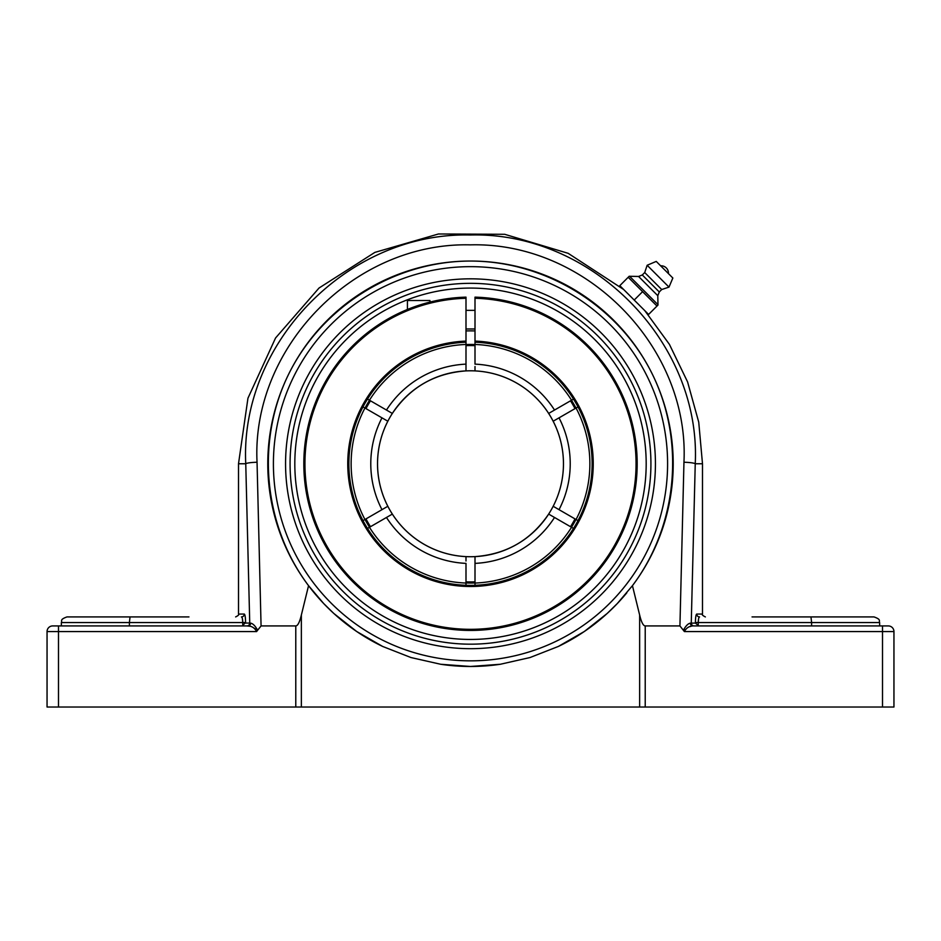 <?xml version="1.0" encoding="UTF-8"?>
<svg xmlns="http://www.w3.org/2000/svg" width="941" height="941" viewBox="0 0 941 941"><rect width="100%" height="100%" fill="white"/><g stroke="black" fill="none" stroke-linecap="round" stroke-linejoin="round"><path stroke-width="1.41" d="M628.2 277.266L629.188 276.278L628.2 277.266L656.994 306.06L657.982 305.06L648.596 314.447L619.813 285.664L628.2 277.266M624.648 290.498L634.21 300.05L642.597 291.663M629.188 276.278L638.574 276.466L642.291 274.972L644.726 272.549L647.149 265.268L656.242 261.41L672.85 278.018L668.992 287.111L661.711 289.534L659.288 291.957L657.794 295.686L657.982 305.06M664.546 269.714L660.653 265.821A7.293 7.293 0 0 1 668.439 273.608L664.546 269.714M657.735 304.437L629.823 276.525M657.794 295.686L638.574 276.466M659.288 291.957L642.291 274.972M661.711 289.534L644.726 272.549M668.992 287.111L647.149 265.268M672.85 278.018L656.242 261.41M188.953 616.92L130.046 616.92L129.387 622.554L245.589 622.554C245.495 617.367 245.06 614.532 244.295 614.061A2.858 2.835 -90 0 1 241.461 616.92C242.237 617.237 242.672 619.119 242.766 622.554L242.378 618.566M242.319 625.93L245.589 622.554M249.906 626.271L246.942 625.93A2.858 2.799 90 0 0 249.741 623.071L245.589 623.071M242.355 618.472L241.943 617.355M188.953 625.93L248.095 625.93A2.858 2.576 90 0 0 250.671 623.165C252.964 623.589 255.282 625.941 257.622 630.247L261.069 625.93L257.046 462.254C251.282 347.817 354.016 241.943 470.3 244.86C586.361 241.672 689.671 347.253 683.954 462.254L679.931 625.93L684.389 631.564C686.271 628 689.106 626.118 692.905 625.93A2.858 2.576 -90 0 1 690.329 623.165C688.036 623.589 685.718 625.941 683.378 630.247M129.387 625.93L129.387 622.554L61.353 622.554L61.353 625.93L58.495 625.93L248.095 625.93C251.894 626.118 254.729 628 256.611 631.564L257.622 630.247M256.811 630.87L256.646 630.27M255.576 629.106L254.023 628.094M47.05 707.02L47.05 631.564L58.495 631.564L58.495 625.93L52.684 625.93A5.634 5.634 0 0 0 47.05 631.564L47.05 707.02L301.355 707.02L301.355 615.038C299.614 622.224 297.756 625.847 295.78 625.93L261.069 625.93M698.681 625.93L695.411 623.071L690.329 623.165L691.259 623.071L695.246 463.76C701.163 342.689 592.418 231.639 470.3 235.003C347.923 231.921 239.779 343.265 245.754 463.76L249.741 623.071M691.259 623.071A2.858 2.799 -90 0 0 694.058 625.93L882.505 625.93L882.505 631.564L893.95 631.564A5.634 5.634 0 0 0 888.316 625.93L882.505 625.93M698.622 618.566L698.234 622.554C698.328 619.119 698.763 617.237 699.539 616.92A2.858 2.835 90 0 1 696.705 614.061C695.94 614.532 695.505 617.367 695.411 622.554L695.411 623.071M699.057 617.355L698.645 618.496M691.2 626.236L690.247 626.553M684.766 629.694L684.342 630.282M684.201 630.905L684.389 631.564L882.505 631.564L882.505 707.02L893.95 707.02L893.95 631.564L893.95 707.02M810.954 616.92L811.613 622.554L879.647 622.554C878.576 620.931 881.752 619.648 874.013 616.92L752.047 616.92M811.613 625.93L811.613 622.554L695.411 622.554M130.046 616.92L66.987 616.92C59.248 619.648 62.424 620.931 61.353 622.554M470.5 261.045A202.715 202.715 0 0 0 382.669 646.455A202.715 202.715 0 0 1 308.554 585.678C263.257 525.419 255.505 440.753 289.099 373.271C322.81 305.837 395.114 261.104 470.5 261.045C545.886 261.104 618.19 305.837 651.901 373.271C685.495 440.753 677.743 525.419 632.446 585.678A202.715 202.715 0 0 0 470.5 261.045M500.306 664.275A202.715 202.715 0 0 0 500.33 664.264A202.715 202.715 0 0 1 440.67 664.264A202.715 202.715 0 0 0 470.5 666.475L440.682 664.264L410.994 657.547L382.646 646.443L356.639 631.47L333.773 613.426L323.68 603.534L308.554 585.678L301.355 615.038M558.331 646.455A202.715 202.715 0 0 0 626.812 592.83A202.715 202.715 0 0 1 558.331 646.455M679.931 625.93L645.22 625.93C643.244 625.847 641.386 622.224 639.645 615.038L632.446 585.678L617.32 603.534L607.227 613.426L584.361 631.47L558.354 646.443L530.006 657.547L500.318 664.264L470.5 666.475M470.5 648.69A184.93 184.93 0 0 1 310.342 371.295A184.93 184.93 0 0 1 630.658 371.295A184.93 184.93 0 0 1 470.5 648.69M278.054 527.466L278.054 527.466A202.715 202.715 0 0 1 278.054 400.043L278.077 399.996M882.505 707.02L645.22 707.02L645.22 625.93M639.645 615.038L639.645 707.02L645.22 707.02M639.645 707.02L301.355 707.02M643.762 309.613L625.636 291.475M475.005 298.273A165.545 165.545 0 0 1 613.12 547.827A165.545 165.545 0 0 1 327.88 547.827A165.545 165.545 0 0 1 465.995 298.273L465.995 297.144A166.675 166.675 0 0 0 303.825 463.76A166.675 166.675 0 0 0 468.994 630.423A166.675 166.675 0 0 0 637.151 466.76A166.675 166.675 0 0 0 475.005 297.144L475.005 342.218A121.624 121.624 0 0 1 592.089 466.76A121.624 121.624 0 0 1 468.994 585.373A121.624 121.624 0 0 1 348.876 463.76A121.624 121.624 0 0 1 465.995 342.218L465.995 341.089A122.753 122.753 0 0 0 364.955 526.431A122.753 122.753 0 0 0 576.045 526.431A122.753 122.753 0 0 0 475.005 341.089M565.717 326.962L562.694 324.904M539.84 312.189L538.617 311.636M538.487 311.577L535.676 310.354M465.995 341.089L465.995 298.273M386.727 319.669L367.837 332.444L387.857 319.011L407.429 309.471L407.429 300.52L429.955 300.52L429.955 302.085M357.956 340.807L357.286 341.43M470.5 288.075A175.685 175.685 0 0 0 294.815 463.76A175.685 175.685 0 0 0 470.5 639.445A175.685 175.685 0 0 0 646.185 463.76A175.685 175.685 0 0 0 470.5 288.075M574.927 518.844L575.022 518.903A118.178 118.178 0 0 1 570.517 526.701M578.009 406.888L553.167 421.227A92.971 92.971 0 0 1 553.167 506.282L578.009 520.632M574.034 518.338L559.025 509.669A99.722 99.722 0 0 0 559.025 417.851L575.022 408.617A118.178 118.178 0 0 0 570.517 400.807M465.995 330.938A132.893 132.893 0 0 1 475.005 330.938M475.005 366.508L475.005 370.895A92.971 92.971 0 0 1 548.662 413.428L573.504 399.09M569.576 401.36L554.52 410.041A99.722 99.722 0 0 0 475.005 364.132L475.005 344.465A119.378 119.378 0 0 1 571.552 400.207M554.496 410.064L553.755 410.488M551.779 411.629L550.214 412.534M465.995 344.465L465.995 342.218A121.624 121.624 0 0 0 367.496 399.09L392.338 413.428A92.971 92.971 0 0 1 465.995 370.895L465.995 344.465A119.378 119.378 0 0 0 369.448 400.207M386.48 410.041A99.722 99.722 0 0 1 465.995 364.132L465.995 370.495M465.995 561.012L465.995 556.613A92.971 92.971 0 0 1 392.338 514.092L367.496 528.43M371.424 526.16L386.48 517.468A99.722 99.722 0 0 0 465.995 563.377L465.995 583.055A119.378 119.378 0 0 1 369.448 527.301M386.504 517.456L387.245 517.032M389.221 515.891L390.786 514.986M366.061 518.856L387.833 506.282A92.971 92.971 0 0 1 377.529 463.76A92.971 92.971 0 0 0 470.5 556.731A92.971 92.971 0 0 1 465.995 556.613M365.978 518.903A118.178 118.178 0 0 0 370.483 526.701M475.005 581.844A118.178 118.178 0 0 1 465.995 581.844M475.005 345.665A118.178 118.178 0 0 0 465.995 345.665M366.073 408.676L365.978 408.617A118.178 118.178 0 0 1 370.483 400.807M573.504 528.43L548.662 514.092A92.971 92.971 0 0 1 475.005 556.613L475.005 563.377L475.005 556.613A92.971 92.971 0 0 1 396.102 408.018A92.971 92.971 0 0 0 377.529 463.76A92.971 92.971 0 0 1 387.833 421.227L362.991 406.888M366.966 409.182L381.975 417.851A99.722 99.722 0 0 0 381.975 509.669L364.943 519.503A119.378 119.378 0 0 1 364.943 408.018M465.995 585.302L465.995 583.055M475.005 342.218L475.005 344.465M362.991 520.632L364.943 519.503M553.167 506.282A92.971 92.971 0 0 1 475.005 556.613C506.529 554.284 531.136 540.016 548.826 513.833M392.338 514.092A92.971 92.971 0 0 1 387.833 506.282M377.529 463.76A92.971 92.971 0 0 1 392.338 413.428M392.174 413.687C409.864 387.492 434.471 373.236 465.995 370.895A92.971 92.971 0 0 1 553.167 421.227M576.057 408.018A119.378 119.378 0 0 1 576.057 519.503M554.52 517.468A99.722 99.722 0 0 1 475.005 563.377L475.005 585.302M571.552 527.301A119.378 119.378 0 0 1 475.005 583.055M470.5 556.731A92.971 92.971 0 0 0 481.78 556.037A92.971 92.971 0 0 1 470.5 556.731M490.52 554.543A92.971 92.971 0 0 0 539.146 526.454A92.971 92.971 0 0 1 490.52 554.543M544.898 519.503A92.971 92.971 0 0 0 459.22 371.483A92.971 92.971 0 0 1 544.898 519.503M450.48 372.965A92.971 92.971 0 0 0 401.854 401.054A92.971 92.971 0 0 1 450.48 372.965M470.5 283.335A180.425 180.425 0 0 1 626.753 553.967A180.425 180.425 0 0 1 314.247 553.967A180.425 180.425 0 0 1 470.5 283.335M242.766 622.554L242.766 625.894M244.295 614.061L238.508 614.061C239.296 614.614 238.344 615.567 235.638 616.92M257.046 462.254A11.445 1.506 -1.2 0 0 245.754 463.76L238.508 463.76L247.954 398.208L275.548 337.995L319.034 288.028L374.847 252.4L438.471 233.98L504.694 234.297L568.152 253.317L623.636 289.487M698.234 625.894L698.234 622.554M705.362 616.92C702.656 615.567 701.704 614.614 702.492 614.061L696.705 614.061M644.785 310.624L669.404 344.347L687.589 381.94L698.74 422.168L702.492 463.76L695.246 463.76A11.445 1.506 -178.8 0 0 683.954 462.254M470.5 660.841A197.081 197.081 0 0 1 299.814 365.214A197.081 197.081 0 0 1 641.186 365.214A197.081 197.081 0 0 1 470.5 660.841M58.495 707.02L58.495 631.564L256.611 631.564M295.78 625.93L295.78 707.02M365.014 519.456A119.295 119.295 0 0 0 369.519 527.266M465.995 582.961A119.295 119.295 0 0 0 475.005 582.961M571.481 527.266A119.295 119.295 0 0 0 575.986 519.456M575.986 408.053A119.295 119.295 0 0 0 571.481 400.254M475.005 344.547A119.295 119.295 0 0 0 465.995 344.547M369.519 400.254A119.295 119.295 0 0 0 365.014 408.053M238.508 614.061L238.508 463.76M879.647 625.93L879.647 622.554M702.492 614.061L702.492 463.76M465.995 328.985L475.005 328.985M465.995 310.354L475.005 310.354"/></g></svg>
